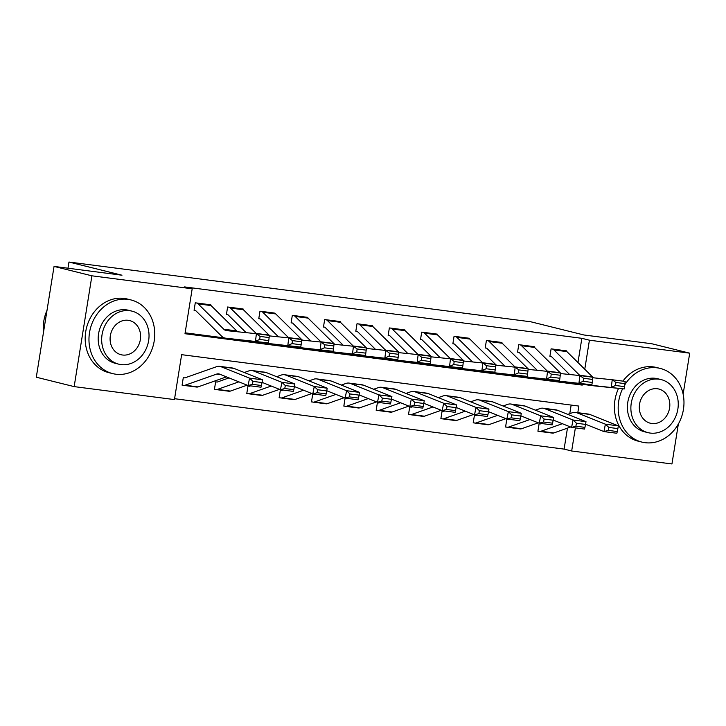 <?xml version="1.0" encoding="UTF-8"?>
<svg xmlns="http://www.w3.org/2000/svg" width="726" height="726" viewBox="0 0 726 726"><rect width="100%" height="100%" fill="white"/><g stroke="black" fill="none" stroke-linecap="round" stroke-linejoin="round"><path stroke-width="1.09" d="M678.347 424.029L671.949 463.959L571.671 450.991L575.373 427.886M174.576 398.71L564.102 449.104L571.671 450.991M577.805 412.686L578.867 406.07L181.636 354.669L174.44 399.59L74.161 386.613L91.903 275.816L192.181 288.794L184.994 333.715L582.225 385.107L582.352 384.317M91.903 275.816L54.051 266.415L36.3 377.211L74.161 386.613M564.102 449.104L567.46 428.14M569.783 413.657L571.153 405.072M541.768 423.539L540.897 423.848A3.04 1.552 97.4 0 1 540.498 423.902A3.04 1.552 97.4 0 1 540.407 423.884L539.109 423.712L537.912 431.199L539.209 431.371A10.627 5.436 -82.6 0 0 539.527 431.425A10.627 5.436 -82.6 0 0 540.915 431.262L562.351 423.703M553.466 433.05L552.785 433.123M509.425 419.356L508.545 419.664A3.04 1.552 97.4 0 1 508.146 419.71A3.04 1.552 97.4 0 1 508.055 419.692L506.766 419.528L505.568 427.015L506.857 427.178A10.627 5.436 -82.6 0 0 507.175 427.242A10.627 5.436 -82.6 0 0 508.563 427.079L529.998 419.519M521.123 428.866L520.433 428.939M477.073 415.172L476.202 415.481A3.04 1.552 97.4 0 1 475.802 415.526A3.04 1.552 97.4 0 1 475.712 415.508L474.414 415.345L473.216 422.831L474.514 422.995A10.627 5.436 -82.6 0 0 474.831 423.058A10.627 5.436 -82.6 0 0 476.22 422.895L497.655 415.326M488.77 424.683L488.09 424.755M444.729 410.989L443.849 411.297A3.04 1.552 97.4 0 1 443.45 411.343A3.04 1.552 97.4 0 1 443.359 411.324L442.07 411.161L440.873 418.639L442.161 418.811A10.627 5.436 -82.6 0 0 442.479 418.866A10.627 5.436 -82.6 0 0 443.867 418.711L465.302 411.143M456.418 420.499L455.737 420.563M412.377 406.805L411.506 407.114A3.04 1.552 97.4 0 1 411.107 407.159A3.04 1.552 97.4 0 1 411.016 407.141L409.718 406.968L408.52 414.455L409.818 414.628A10.627 5.436 -82.6 0 0 410.126 414.682A10.627 5.436 -82.6 0 0 411.524 414.528L432.959 406.959M424.075 416.307L423.385 416.379M380.034 402.612L379.154 402.921A3.04 1.552 97.4 0 1 378.754 402.966A3.04 1.552 97.4 0 1 378.663 402.957L377.375 402.785L376.177 410.272L377.466 410.444A10.627 5.436 -82.6 0 0 377.783 410.499A10.627 5.436 -82.6 0 0 379.172 410.335L400.607 402.776M391.722 412.123L391.042 412.196M347.681 398.429L346.81 398.737A3.04 1.552 97.4 0 1 346.411 398.783A3.04 1.552 97.4 0 1 346.32 398.765L345.022 398.601L343.825 406.088L345.122 406.251A10.627 5.436 -82.6 0 0 345.431 406.315A10.627 5.436 -82.6 0 0 346.828 406.152L368.254 398.592M359.379 407.939L358.689 408.012M315.338 394.245L314.458 394.554A3.04 1.552 97.4 0 1 314.059 394.599A3.04 1.552 97.4 0 1 313.968 394.581L312.679 394.418L311.481 401.905L312.77 402.068A10.627 5.436 -82.6 0 0 313.087 402.131A10.627 5.436 -82.6 0 0 314.476 401.968L335.911 394.399M327.027 403.756L326.346 403.828M282.986 390.062L282.105 390.37A3.04 1.552 97.4 0 1 281.715 390.416A3.04 1.552 97.4 0 1 281.624 390.397L280.327 390.234L279.129 397.712L280.427 397.884A10.627 5.436 -82.6 0 0 280.735 397.939A10.627 5.436 -82.6 0 0 282.133 397.784L303.559 390.216M294.683 399.563L293.994 399.636M250.642 385.869L249.762 386.187A3.04 1.552 97.4 0 1 249.363 386.232A3.04 1.552 97.4 0 1 249.272 386.214L247.983 386.041L246.776 393.528L248.074 393.701A10.627 5.436 -82.6 0 0 248.392 393.755A10.627 5.436 -82.6 0 0 249.78 393.592L271.215 386.032M262.331 395.38L261.65 395.452M229.017 377.901L217.41 381.994A3.04 1.552 97.4 0 1 217.02 382.039A3.04 1.552 97.4 0 1 216.929 382.03L215.631 381.858L214.433 389.345L215.731 389.508A10.627 5.436 -82.6 0 0 216.039 389.572A10.627 5.436 -82.6 0 0 217.437 389.408L238.863 381.849M229.988 391.196L229.298 391.269M184.758 377.865L183.288 377.674L182.081 385.161L183.379 385.325A10.627 5.436 -82.6 0 0 183.696 385.388A10.627 5.436 -82.6 0 0 185.085 385.225L216.62 374.099A15.182 7.768 97.4 0 1 218.608 373.863A15.182 7.768 97.4 0 1 219.597 374.126L248.101 385.542L249.562 378.146L221.067 366.73A22.778 11.643 -82.6 0 0 219.579 366.34A22.778 11.643 -82.6 0 0 216.593 366.684L185.066 377.81A3.04 1.552 97.4 0 1 184.667 377.856A3.04 1.552 97.4 0 1 184.576 377.838L184.758 377.865M197.635 387.012L196.955 387.085M577.969 362.537L581.853 338.316L184.613 286.915L192.181 288.794M185.13 332.826L224.452 337.917M242.103 340.204L256.795 342.1M274.446 344.387L289.148 346.284M306.799 348.571L321.491 350.476M339.142 352.754L353.843 354.66M371.494 356.938L386.187 358.844M403.837 361.131L418.539 363.027M436.19 365.314L450.882 367.211M468.533 369.498L483.235 371.403M500.886 373.681L515.587 375.587M533.229 377.865L547.93 379.771M565.581 382.058L574.693 382.992M566.561 351.311L566.634 350.858L551.107 348.852L549.909 356.339L551.197 356.502L549.927 356.194M534.209 347.128L534.282 346.674L518.754 344.668L517.556 352.155L518.854 352.319L517.584 352.001M501.866 342.944L501.938 342.49L486.411 340.485L485.213 347.972L486.502 348.135L485.231 347.818M469.513 338.761L469.586 338.307L454.059 336.292L452.861 343.779L454.158 343.952L452.888 343.634M437.17 334.577L437.243 334.123L421.715 332.109L420.508 339.596L421.806 339.768L420.535 339.45M404.818 330.384L404.89 329.931L389.363 327.925L388.165 335.412L389.463 335.575L388.192 335.267M372.465 326.201L372.538 325.747L357.02 323.742L355.813 331.228L357.11 331.392L355.84 331.074M340.122 322.017L340.195 321.564L324.667 319.558L323.469 327.036L324.758 327.208L323.487 326.891M307.77 317.834L307.842 317.38L292.315 315.365L291.117 322.852L292.415 323.025L291.144 322.707M275.426 313.641L259.972 311.182L258.774 318.669L260.062 318.832L258.792 318.523M243.074 309.457L243.146 309.004L227.619 306.998L226.421 314.485L227.719 314.648L226.448 314.331M210.731 305.274L210.803 304.82L195.276 302.815L194.078 310.301L195.367 310.465L194.096 310.147M54.051 266.415L121.977 275.208L68.97 262.041L67.981 268.221M68.97 262.041L530.906 321.809L583.913 334.976L651.839 343.761L689.7 353.172L683.139 394.154M581.853 338.316L589.421 340.195L689.7 353.172M584.766 369.244L589.421 340.195M574.656 383.228L582.225 385.107M566.879 351.602L553.947 349.932A10.627 5.436 97.4 0 0 552.395 349.015L565.336 350.694A10.627 5.436 97.4 0 1 566.879 351.602L592.57 376.948A15.182 7.768 -82.6 0 0 593.75 377.838M624.596 386.649L624.959 383.637L615.902 382.466L615.53 385.479L624.596 386.649L624.251 388.954L594.413 385.878A22.778 11.643 97.4 0 1 594.258 385.86A22.778 11.643 97.4 0 1 594.104 385.842M569.62 374.498L551.642 356.765A3.04 1.552 -82.6 0 0 551.197 356.502M624.251 388.954L581.472 384.199A22.778 11.643 97.4 0 1 581.317 384.181A22.778 11.643 97.4 0 1 579.094 383.446M615.53 385.479L611.31 387.276L612.227 379.743L625.168 381.422L624.959 383.637M592.77 377.738L612.227 379.743L615.902 382.466M553.947 349.932L579.629 375.269A15.182 7.768 -82.6 0 0 579.956 375.569M537.939 431.053L539.209 431.371M585.555 424.229L603.923 431.589L605.393 424.184L576.898 412.767A22.778 11.643 -82.6 0 0 575.409 412.377A22.778 11.643 -82.6 0 0 572.424 412.722L567.759 414.374M608.815 427.423L608.225 430.382L617.282 431.553L617.871 428.594L608.815 427.423L605.393 424.184L618.334 425.863L589.83 414.446A22.778 11.643 -82.6 0 0 588.35 414.056L575.409 412.377M552.15 433.041A10.627 5.436 -82.6 0 0 552.459 433.104A10.627 5.436 -82.6 0 0 553.856 432.941L570.627 427.015M617.282 431.553L616.864 433.259L603.923 431.589L608.225 430.382M618.334 425.863L617.871 428.594M534.536 347.418L521.595 345.739A10.627 5.436 97.4 0 0 520.052 344.832L532.993 346.511A10.627 5.436 97.4 0 1 534.536 347.418L560.227 372.765A15.182 7.768 -82.6 0 0 561.398 373.654M592.244 382.466L592.616 379.453L583.559 378.273L583.187 381.286L592.244 382.466L591.899 384.771L562.06 381.695A22.778 11.643 97.4 0 1 561.906 381.676A22.778 11.643 97.4 0 1 561.752 381.649M537.267 370.314L519.29 352.582A3.04 1.552 -82.6 0 0 518.854 352.319M591.899 384.771L549.119 380.016A22.778 11.643 97.4 0 1 548.965 379.997A22.778 11.643 97.4 0 1 546.751 379.262M583.187 381.286L578.958 383.092L579.883 375.56L592.824 377.23L592.616 379.453M560.427 373.554L579.883 375.56L583.559 378.273M521.595 345.739L547.286 371.086A15.182 7.768 -82.6 0 0 547.604 371.385M502.183 343.235L489.251 341.556A10.627 5.436 97.4 0 0 487.7 340.648L500.641 342.327A10.627 5.436 97.4 0 1 502.183 343.235L527.875 368.572A15.182 7.768 -82.6 0 0 529.054 369.47M559.891 378.273L560.263 375.26L551.206 374.09L550.834 377.103L559.891 378.273L559.555 380.578L529.708 377.511A22.778 11.643 97.4 0 1 529.563 377.493A22.778 11.643 97.4 0 1 529.408 377.466M504.924 366.131L486.946 348.398A3.04 1.552 -82.6 0 0 486.502 348.135M559.555 380.578L516.776 375.832A22.778 11.643 97.4 0 1 516.622 375.814A22.778 11.643 97.4 0 1 514.398 375.079M550.834 377.103L546.614 378.908L547.531 371.376L560.472 373.046L560.263 375.26M528.074 369.371L547.531 371.376L551.206 374.09M489.251 341.556L514.934 366.902A15.182 7.768 -82.6 0 0 515.26 367.193M469.84 339.051L456.899 337.372A10.627 5.436 97.4 0 0 455.356 336.465L468.297 338.135A10.627 5.436 97.4 0 1 469.84 339.051L495.531 364.388A15.182 7.768 -82.6 0 0 496.702 365.287M527.548 374.09L527.92 371.077L518.863 369.906L518.491 372.919L527.548 374.09L527.203 376.395L497.364 373.318A22.778 11.643 97.4 0 1 497.21 373.3A22.778 11.643 97.4 0 1 497.056 373.282M472.572 361.947L454.594 344.206A3.04 1.552 -82.6 0 0 454.158 343.952M527.203 376.395L484.423 371.648A22.778 11.643 97.4 0 1 484.269 371.63A22.778 11.643 97.4 0 1 482.055 370.895M518.491 372.919L514.262 374.725L515.188 367.184L528.129 368.862L527.92 371.077M495.731 365.178L515.188 367.184L518.863 369.906M456.899 337.372L482.59 362.719A15.182 7.768 -82.6 0 0 482.908 363.009M505.586 426.87L506.857 427.178M553.212 420.036L571.58 427.396L573.05 420L544.545 408.584A22.778 11.643 -82.6 0 0 543.057 408.193A22.778 11.643 -82.6 0 0 540.08 408.538L535.407 410.19M576.471 423.24L575.881 426.198L584.938 427.369L585.528 424.411L576.471 423.24L573.05 420L585.991 421.679L557.486 410.254A22.778 11.643 -82.6 0 0 555.998 409.863L543.057 408.193M519.798 428.857A10.627 5.436 -82.6 0 0 520.115 428.912A10.627 5.436 -82.6 0 0 521.504 428.757L538.284 422.831M584.938 427.369L584.521 429.075L571.58 427.396L575.881 426.198M585.991 421.679L585.528 424.411M473.243 422.677L474.514 422.995M520.86 415.853L539.227 423.213L540.698 415.816L512.202 404.4A22.778 11.643 -82.6 0 0 510.714 404.01A22.778 11.643 -82.6 0 0 507.728 404.355L503.064 405.997M544.119 419.056L543.529 422.015L552.586 423.185L553.176 420.227L544.119 419.056L540.698 415.816L553.639 417.486L525.134 406.07A22.778 11.643 -82.6 0 0 523.655 405.68L510.714 404.01M487.455 424.674A10.627 5.436 -82.6 0 0 487.763 424.728A10.627 5.436 -82.6 0 0 489.161 424.565L505.931 418.648M552.586 423.185L552.168 424.891L539.227 423.213L543.529 422.015M553.639 417.486L553.176 420.227M440.891 418.494L442.161 418.811M488.507 411.669L506.884 419.029L508.354 411.633L479.85 400.207A22.778 11.643 -82.6 0 0 478.361 399.826A22.778 11.643 -82.6 0 0 475.385 400.162L470.711 401.814M511.766 414.873L511.186 417.831L520.243 419.002L520.832 416.043L511.766 414.873L508.354 411.633L521.295 413.303L492.791 401.886A22.778 11.643 -82.6 0 0 491.302 401.496L478.361 399.826M455.102 420.481A10.627 5.436 -82.6 0 0 455.42 420.545A10.627 5.436 -82.6 0 0 456.808 420.381L473.588 414.464M520.243 419.002L519.825 420.699L506.884 419.029L511.186 417.831M521.295 413.303L520.832 416.043M437.488 334.858L424.547 333.189A10.627 5.436 97.4 0 0 423.004 332.281L435.945 333.951A10.627 5.436 97.4 0 1 437.488 334.858L463.179 360.205A15.182 7.768 -82.6 0 0 464.359 361.094M495.196 369.906L495.568 366.893L486.511 365.722L486.139 368.735L495.196 369.906L494.851 372.211L465.012 369.135A22.778 11.643 97.4 0 1 464.858 369.117A22.778 11.643 97.4 0 1 464.713 369.098M440.228 357.755L422.251 340.022A3.04 1.552 -82.6 0 0 421.806 339.768M494.851 372.211L452.08 367.465A22.778 11.643 97.4 0 1 451.926 367.447A22.778 11.643 97.4 0 1 449.703 366.703M486.139 368.735L481.919 370.532L482.835 363L495.776 364.679L495.568 366.893M463.379 360.994L482.835 363L486.511 365.722M424.547 333.189L450.238 358.535A15.182 7.768 -82.6 0 0 450.556 358.825M408.547 414.31L409.818 414.628M456.164 407.486L474.532 414.845L476.002 407.44L447.497 396.024A22.778 11.643 -82.6 0 0 446.018 395.634A22.778 11.643 -82.6 0 0 443.032 395.979L438.368 397.63M479.423 410.68L478.833 413.639L487.89 414.818L488.48 411.86L479.423 410.68L476.002 407.44L488.943 409.119L460.438 397.703A22.778 11.643 -82.6 0 0 458.959 397.313L446.018 395.634M422.759 416.297A10.627 5.436 -82.6 0 0 423.067 416.361A10.627 5.436 -82.6 0 0 424.465 416.198L441.236 410.281M487.89 414.818L487.473 416.515L474.532 414.845L478.833 413.639M488.943 409.119L488.48 411.86M622.609 388.782A37.961 32.561 104 0 0 641.929 442.098A37.961 32.561 104 0 0 645.087 442.688A37.961 32.561 104 0 0 683.093 411.279A37.961 32.561 104 0 0 660.233 368.418A37.961 32.561 104 0 0 657.075 367.828A37.961 32.561 104 0 0 624.823 384.789M660.233 368.418L656.449 367.483A37.961 32.561 104 0 0 653.291 366.884A37.961 32.561 104 0 0 622.899 381.123M647.973 432.642L644.488 431.779A27.325 23.441 -76 0 1 628.035 400.915A27.325 23.441 -76 0 1 655.397 378.31A27.325 23.441 -76 0 1 657.665 378.736L661.15 379.598A27.325 23.441 104 0 0 658.881 379.172A27.325 23.441 104 0 0 631.511 401.787A27.325 23.441 104 0 0 647.973 432.642A27.325 23.441 104 0 0 650.251 433.077A27.325 23.441 104 0 0 677.612 410.462A27.325 23.441 104 0 0 661.15 379.598M657.348 388.755A17.615 15.11 104 0 0 639.706 403.329A17.615 15.11 104 0 0 650.314 423.213A17.615 15.11 104 0 0 651.785 423.494A17.615 15.11 104 0 0 669.417 408.92A17.615 15.11 104 0 0 658.809 389.027A17.615 15.11 104 0 0 657.348 388.755M618.57 388.365A37.961 32.561 104 0 0 638.145 441.154L641.929 442.098M115.87 374.217A37.961 32.561 104 0 0 153.876 342.808A37.961 32.561 104 0 0 131.016 299.947A37.961 32.561 104 0 0 127.858 299.348A37.961 32.561 104 0 0 89.852 330.757A37.961 32.561 104 0 0 112.712 373.618A37.961 32.561 104 0 0 115.87 374.217M131.016 299.947L127.231 299.003A37.961 32.561 104 0 0 124.073 298.413A37.961 32.561 104 0 0 86.067 329.813A37.961 32.561 104 0 0 108.927 372.683L112.712 373.618M118.755 364.171L115.28 363.309A27.325 23.441 -76 0 1 98.818 332.444A27.325 23.441 -76 0 1 126.179 309.83A27.325 23.441 -76 0 1 128.457 310.256L131.932 311.127A27.325 23.441 104 0 0 129.664 310.701A27.325 23.441 104 0 0 102.302 333.307A27.325 23.441 104 0 0 118.755 364.171A27.325 23.441 104 0 0 121.033 364.597A27.325 23.441 104 0 0 148.394 341.982A27.325 23.441 104 0 0 131.932 311.127M128.13 320.284A17.615 15.11 104 0 0 110.497 334.849A17.615 15.11 104 0 0 121.106 354.742A17.615 15.11 104 0 0 122.567 355.014A17.615 15.11 104 0 0 140.2 340.44A17.615 15.11 104 0 0 129.591 320.556A17.615 15.11 104 0 0 128.13 320.284M47.008 310.329A37.961 32.561 104 0 0 43.46 332.517M405.144 330.675L392.203 329.005A10.627 5.436 97.4 0 0 390.661 328.088L403.592 329.767A10.627 5.436 97.4 0 1 405.144 330.675L430.827 356.021A15.182 7.768 -82.6 0 0 432.006 356.911M462.852 365.722L463.224 362.71L454.158 361.539L453.795 364.552L462.852 365.722L462.507 368.028L432.669 364.951A22.778 11.643 97.4 0 1 432.514 364.933A22.778 11.643 97.4 0 1 432.36 364.906M407.876 353.571L389.898 335.839A3.04 1.552 -82.6 0 0 389.463 335.575M462.507 368.028L419.728 363.272A22.778 11.643 97.4 0 1 419.574 363.254A22.778 11.643 97.4 0 1 417.359 362.519M453.795 364.552L449.566 366.349L450.492 358.816L463.433 360.486L463.224 362.71M431.035 356.811L450.492 358.816L454.158 361.539M392.203 329.005L417.895 354.342A15.182 7.768 -82.6 0 0 418.212 354.642M372.792 326.491L359.851 324.812A10.627 5.436 97.4 0 0 358.308 323.905L371.249 325.584A10.627 5.436 97.4 0 1 372.792 326.491L398.483 351.838A15.182 7.768 -82.6 0 0 399.663 352.727M430.5 361.539L430.872 358.517L421.815 357.346L421.443 360.359L430.5 361.539L430.155 363.835L400.316 360.768A22.778 11.643 97.4 0 1 400.162 360.749A22.778 11.643 97.4 0 1 400.017 360.722M375.524 349.387L357.555 331.655A3.04 1.552 -82.6 0 0 357.11 331.392M430.155 363.835L387.385 359.089A22.778 11.643 97.4 0 1 387.23 359.071A22.778 11.643 97.4 0 1 385.007 358.335M421.443 360.359L417.223 362.165L418.14 354.633L431.081 356.303L430.872 358.517M398.683 352.627L418.14 354.633L421.815 357.346M359.851 324.812L385.542 350.159A15.182 7.768 -82.6 0 0 385.86 350.458M340.449 322.308L327.508 320.629A10.627 5.436 97.4 0 0 325.965 319.721L338.897 321.391A10.627 5.436 97.4 0 1 340.449 322.308L366.131 347.645A15.182 7.768 -82.6 0 0 367.311 348.544M398.157 357.346L398.52 354.333L389.463 353.163L389.1 356.176L398.157 357.346L397.812 359.651L367.973 356.575A22.778 11.643 97.4 0 1 367.819 356.557A22.778 11.643 97.4 0 1 367.665 356.539M343.18 345.204L325.203 327.471A3.04 1.552 -82.6 0 0 324.758 327.208M397.812 359.651L355.032 354.905A22.778 11.643 97.4 0 1 354.878 354.887A22.778 11.643 97.4 0 1 352.654 354.152M389.1 356.176L384.871 357.982L385.796 350.449L398.737 352.119L398.52 354.333M366.34 348.444L385.796 350.449L389.463 353.163M327.508 320.629L353.199 345.975A15.182 7.768 -82.6 0 0 353.517 346.266M308.096 318.115L295.155 316.445A10.627 5.436 97.4 0 0 293.613 315.538L306.553 317.208A10.627 5.436 97.4 0 1 308.096 318.115L333.788 343.462A15.182 7.768 -82.6 0 0 334.967 344.351M365.804 353.163L366.176 350.15L357.119 348.979L356.747 351.992L365.804 353.163L365.459 355.468L335.621 352.391A22.778 11.643 97.4 0 1 335.466 352.373A22.778 11.643 97.4 0 1 335.312 352.355M310.828 341.02L292.859 323.279A3.04 1.552 -82.6 0 0 292.415 323.025M365.459 355.468L322.68 350.722A22.778 11.643 97.4 0 1 322.535 350.703A22.778 11.643 97.4 0 1 320.311 349.959M356.747 351.992L352.518 353.798L353.444 346.257L366.385 347.935L366.176 350.15M333.987 344.251L353.444 346.257L357.119 348.979M295.155 316.445L320.847 341.792A15.182 7.768 -82.6 0 0 321.164 342.082M275.753 313.931L262.812 312.262A10.627 5.436 97.4 0 0 261.26 311.354L274.201 313.024A10.627 5.436 97.4 0 1 275.753 313.931L301.435 339.278A15.182 7.768 -82.6 0 0 302.615 340.167M333.461 348.979L333.824 345.966L324.767 344.796L324.404 347.808L333.461 348.979L333.116 351.284L303.277 348.208A22.778 11.643 97.4 0 1 303.123 348.19A22.778 11.643 97.4 0 1 302.969 348.171M278.485 336.828L260.507 319.095A3.04 1.552 -82.6 0 0 260.062 318.832M333.116 351.284L290.336 346.538A22.778 11.643 97.4 0 1 290.182 346.52A22.778 11.643 97.4 0 1 287.959 345.776M324.404 347.808L320.175 349.605L321.101 342.073L334.033 343.752L333.824 345.966M301.644 340.067L321.101 342.073L324.767 344.796M262.812 312.262L288.494 337.599A15.182 7.768 -82.6 0 0 288.821 337.899M376.195 410.126L377.466 410.444M423.812 403.302L442.188 410.653L443.659 403.257L415.154 391.84A22.778 11.643 -82.6 0 0 413.666 391.45A22.778 11.643 -82.6 0 0 410.689 391.795L406.015 393.447M447.071 406.496L446.49 409.455L455.547 410.626L456.128 407.667L447.071 406.496L443.659 403.257L456.59 404.936L428.095 393.51A22.778 11.643 -82.6 0 0 426.607 393.129L413.666 391.45M390.406 412.114A10.627 5.436 -82.6 0 0 390.724 412.177A10.627 5.436 -82.6 0 0 392.113 412.014L408.892 406.088M455.547 410.626L455.129 412.332L442.188 410.653L446.49 409.455M456.59 404.936L456.128 407.667M343.852 405.943L345.122 406.251M391.468 399.109L409.836 406.469L411.306 399.073L382.802 387.657A22.778 11.643 -82.6 0 0 381.322 387.267A22.778 11.643 -82.6 0 0 378.337 387.611L373.663 389.254M414.727 402.313L414.138 405.271L423.194 406.442L423.784 403.484L414.727 402.313L411.306 399.073L424.247 400.743L395.743 389.327A22.778 11.643 -82.6 0 0 394.263 388.936L381.322 387.267M358.054 407.93A10.627 5.436 -82.6 0 0 358.372 407.985A10.627 5.436 -82.6 0 0 359.769 407.83L376.54 401.905M423.194 406.442L422.777 408.148L409.836 406.469L414.138 405.271M424.247 400.743L423.784 403.484M311.499 401.75L312.77 402.068M359.116 394.926L377.493 402.286L378.963 394.89L350.458 383.473A22.778 11.643 -82.6 0 0 348.97 383.083A22.778 11.643 -82.6 0 0 345.984 383.428L341.32 385.07M382.375 398.129L381.794 401.088L390.851 402.258L391.432 399.3L382.375 398.129L378.963 394.89L391.895 396.559L363.399 385.143A22.778 11.643 -82.6 0 0 361.911 384.753L348.97 383.083M325.711 403.747A10.627 5.436 -82.6 0 0 326.028 403.801A10.627 5.436 -82.6 0 0 327.417 403.638L344.197 397.721M390.851 402.258L390.434 403.965L377.493 402.286L381.794 401.088M391.895 396.559L391.432 399.3M279.156 397.567L280.427 397.884M326.773 390.742L345.14 398.102L346.611 390.706L318.106 379.281A22.778 11.643 -82.6 0 0 316.627 378.89A22.778 11.643 -82.6 0 0 313.641 379.235L308.967 380.887M350.032 393.946L349.442 396.904L358.499 398.075L359.089 395.116L350.032 393.946L346.611 390.706L359.551 392.376L331.047 380.959A22.778 11.643 -82.6 0 0 329.568 380.569L316.627 378.89M293.358 399.554A10.627 5.436 -82.6 0 0 293.676 399.618A10.627 5.436 -82.6 0 0 295.074 399.454L311.844 393.537M358.499 398.075L358.081 399.772L345.14 398.102L349.442 396.904M359.551 392.376L359.089 395.116M246.804 393.383L248.074 393.701M294.42 386.559L312.797 393.919L314.267 386.513L285.763 375.097A22.778 11.643 -82.6 0 0 284.274 374.707A22.778 11.643 -82.6 0 0 281.289 375.052L276.624 376.703M317.679 389.753L317.09 392.712L326.155 393.891L326.736 390.924L317.679 389.753L314.267 386.513L327.199 388.192L298.704 376.776A22.778 11.643 -82.6 0 0 297.215 376.386L284.274 374.707M261.015 395.371A10.627 5.436 -82.6 0 0 261.333 395.434A10.627 5.436 -82.6 0 0 262.721 395.271L279.492 389.354M326.155 393.891L325.729 395.588L312.797 393.919L317.09 392.712M327.199 388.192L326.736 390.924M243.401 309.748L230.46 308.078A10.627 5.436 97.4 0 0 228.917 307.162L241.858 308.84A10.627 5.436 97.4 0 1 243.401 309.748L269.092 335.094A15.182 7.768 -82.6 0 0 270.272 335.984M301.108 344.796L301.481 341.783L292.424 340.603L292.052 343.625L301.108 344.796L300.764 347.101L270.925 344.024A22.778 11.643 97.4 0 1 270.771 344.006A22.778 11.643 97.4 0 1 270.616 343.979M246.132 332.644L228.155 314.912A3.04 1.552 -82.6 0 0 227.719 314.648M300.764 347.101L257.984 342.345A22.778 11.643 97.4 0 1 257.83 342.327A22.778 11.643 97.4 0 1 255.616 341.592M292.052 343.625L287.823 345.422L288.748 337.889L301.689 339.559L301.481 341.783M269.292 335.884L288.748 337.889L292.424 340.603M230.46 308.078L256.151 333.415A15.182 7.768 -82.6 0 0 256.469 333.715M214.46 389.2L215.731 389.508M262.077 382.366L280.445 389.726L281.915 382.33L253.41 370.913A22.778 11.643 -82.6 0 0 251.931 370.523A22.778 11.643 -82.6 0 0 248.945 370.868L244.272 372.52M285.336 385.57L284.746 388.528L293.803 389.699L294.393 386.74L285.336 385.57L281.915 382.33L294.856 384.009L266.351 372.583A22.778 11.643 -82.6 0 0 264.863 372.202L251.931 370.523M228.663 391.187A10.627 5.436 -82.6 0 0 228.98 391.241A10.627 5.436 -82.6 0 0 230.369 391.087L247.149 385.161M293.803 389.699L293.386 391.405L280.445 389.726L284.746 388.528M294.856 384.009L294.393 386.74M211.057 305.564L198.116 303.885A10.627 5.436 97.4 0 0 196.564 302.978L209.505 304.657A10.627 5.436 97.4 0 1 211.057 305.564L236.74 330.911A15.182 7.768 -82.6 0 0 237.919 331.8M268.765 340.603L269.128 337.59L260.071 336.419L259.708 339.432L268.765 340.603L268.42 342.908L238.582 339.841A22.778 11.643 97.4 0 1 238.427 339.822A22.778 11.643 97.4 0 1 238.273 339.795M268.42 342.908L225.641 338.162A22.778 11.643 97.4 0 1 225.487 338.144A22.778 11.643 97.4 0 1 221.503 336.065L195.811 310.728A3.04 1.552 -82.6 0 0 195.367 310.465M259.708 339.432L255.479 341.238L256.405 333.706L269.337 335.376L269.128 337.59M198.116 303.885L223.799 329.232A15.182 7.768 -82.6 0 0 226.458 330.62A15.182 7.768 -82.6 0 0 226.566 330.629L256.405 333.706L260.071 336.419M182.108 385.007L183.379 385.325M252.984 381.386L252.394 384.344L261.451 385.515L262.041 382.557L252.984 381.386L249.562 378.146L262.503 379.816L234.008 368.4A22.778 11.643 -82.6 0 0 232.52 368.009L219.579 366.34M196.319 387.003A10.627 5.436 -82.6 0 0 196.637 387.058A10.627 5.436 -82.6 0 0 198.026 386.904L226.439 376.867M261.451 385.515L261.033 387.221L248.101 385.542L252.394 384.344M262.503 379.816L262.041 382.557M592.57 376.948L579.629 375.269M594.413 385.878L581.472 384.199M576.898 412.767L589.83 414.446M540.915 431.262L553.856 432.941M560.227 372.765L547.286 371.086M562.06 381.695L549.119 380.016M527.875 368.572L514.934 366.902M529.708 377.511L516.776 375.832M495.531 364.388L482.59 362.719M497.364 373.318L484.423 371.648M544.545 408.584L557.486 410.254M508.563 427.079L521.504 428.757M512.202 404.4L525.134 406.07M476.22 422.895L489.161 424.565M479.85 400.207L492.791 401.886M443.867 418.711L456.808 420.381M463.179 360.205L450.238 358.535M465.012 369.135L452.08 367.465M447.497 396.024L460.438 397.703M411.524 414.528L424.465 416.198M430.827 356.021L417.895 354.342M432.669 364.951L419.728 363.272M398.483 351.838L385.542 350.159M400.316 360.768L387.385 359.089M366.131 347.645L353.199 345.975M367.973 356.575L355.032 354.905M333.788 343.462L320.847 341.792M335.621 352.391L322.68 350.722M301.435 339.278L288.494 337.599M303.277 348.208L290.336 346.538M415.154 391.84L428.095 393.51M379.172 410.335L392.113 412.014M382.802 387.657L395.743 389.327M346.828 406.152L359.769 407.83M350.458 383.473L363.399 385.143M314.476 401.968L327.417 403.638M318.106 379.281L331.047 380.959M282.133 397.784L295.074 399.454M285.763 375.097L298.704 376.776M249.78 393.592L262.721 395.271M269.092 335.094L256.151 333.415M270.925 344.024L257.984 342.345M253.41 370.913L266.351 372.583M217.437 389.408L230.369 391.087M236.74 330.911L223.799 329.232M238.582 339.841L225.641 338.162M216.62 374.099L220.904 374.652M221.067 366.73L234.008 368.4M185.085 385.225L198.026 386.904M594.258 385.86L581.317 384.181M539.527 431.425L552.459 433.104M561.906 381.676L548.965 379.997M529.563 377.493L516.622 375.814M497.21 373.3L484.269 371.63M507.175 427.242L520.115 428.912M474.831 423.058L487.763 424.728M442.479 418.866L455.42 420.545M464.858 369.117L451.926 367.447M410.126 414.682L423.067 416.361M432.514 364.933L419.574 363.254M400.162 360.749L387.23 359.071M367.819 356.557L354.878 354.887M335.466 352.373L322.535 350.703M303.123 348.19L290.182 346.52M377.783 410.499L390.724 412.177M345.431 406.315L358.372 407.985M313.087 402.131L326.028 403.801M280.735 397.939L293.676 399.618M248.392 393.755L261.333 395.434M270.771 344.006L257.83 342.327M216.039 389.572L228.98 391.241M238.427 339.822L225.487 338.144M183.696 385.388L196.637 387.058"/></g></svg>
